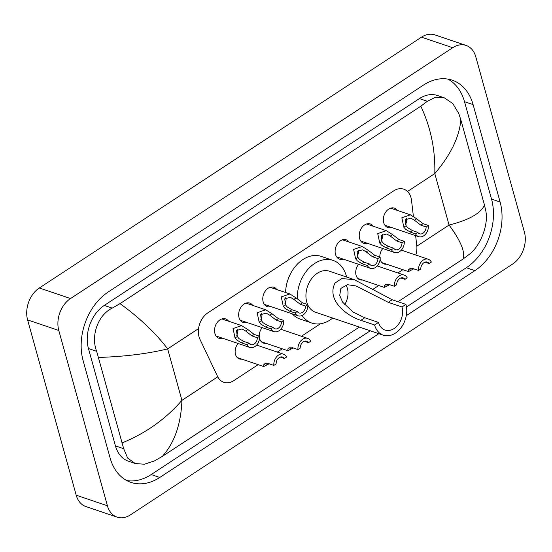 <?xml version="1.0" encoding="UTF-8"?>
<svg xmlns="http://www.w3.org/2000/svg" width="552" height="552" viewBox="0 0 552 552"><rect width="100%" height="100%" fill="white"/><g stroke="black" fill="none" stroke-linecap="round" stroke-linejoin="round"><path stroke-width="0.83" d="M241.879 359.138A9.625 7.017 -71.3 0 1 239.375 358.924A9.625 7.017 -71.3 0 1 235.497 354.384A9.625 7.017 -71.3 0 1 238.098 343.475M265.995 343.309A9.625 7.017 -71.3 0 1 263.49 343.096A9.625 7.017 -71.3 0 1 259.612 338.555A9.625 7.017 -71.3 0 1 259.557 338.355M362.45 280.009A9.625 7.017 -71.3 0 1 359.945 279.795A9.625 7.017 -71.3 0 1 356.068 275.248A9.625 7.017 -71.3 0 1 358.669 264.346M386.566 264.18A9.625 7.017 -71.3 0 1 384.061 263.966A9.625 7.017 -71.3 0 1 380.183 259.419A9.625 7.017 -71.3 0 1 380.128 259.226M222.773 338.286A10.24 7.466 -71.3 0 1 219.047 338.307A10.24 7.466 -71.3 0 1 214.921 333.477A10.24 7.466 -71.3 0 1 217.157 322.547A10.24 7.466 -71.3 0 1 225.609 318.918A10.24 7.466 -71.3 0 1 228.562 321.195M246.889 322.465A10.24 7.466 -71.3 0 1 243.163 322.478A10.24 7.466 -71.3 0 1 239.037 317.648A10.24 7.466 -71.3 0 1 241.272 306.726A10.24 7.466 -71.3 0 1 249.725 303.089A10.24 7.466 -71.3 0 1 252.678 305.373M271.004 306.636A10.24 7.466 -71.3 0 1 267.272 306.657A10.24 7.466 -71.3 0 1 263.145 301.82A10.24 7.466 -71.3 0 1 265.388 290.897A10.24 7.466 -71.3 0 1 273.84 287.261A10.24 7.466 -71.3 0 1 276.793 289.545M343.344 259.157A10.24 7.466 -71.3 0 1 339.618 259.178A10.24 7.466 -71.3 0 1 335.492 254.341A10.24 7.466 -71.3 0 1 337.727 243.418A10.24 7.466 -71.3 0 1 346.18 239.782A10.24 7.466 -71.3 0 1 349.133 242.066M367.459 243.328A10.24 7.466 -71.3 0 1 363.733 243.349A10.24 7.466 -71.3 0 1 359.607 238.512A10.24 7.466 -71.3 0 1 361.843 227.59A10.24 7.466 -71.3 0 1 370.295 223.953A10.24 7.466 -71.3 0 1 373.249 226.237M391.575 227.5A10.24 7.466 -71.3 0 1 387.842 227.521A10.24 7.466 -71.3 0 1 383.716 222.691A10.24 7.466 -71.3 0 1 385.952 211.768A10.24 7.466 -71.3 0 1 394.411 208.132A10.24 7.466 -71.3 0 1 397.364 210.415M413.372 216.225L411.544 200.493A18.043 13.151 108.7 0 0 411.005 197.692A18.043 13.151 108.7 0 0 403.733 189.17A18.043 13.151 108.7 0 0 393.679 190.888L207.835 312.86A18.043 13.151 108.7 0 0 199.976 339.349L217.488 376.319A18.043 13.151 108.7 0 0 223.822 382.301A18.043 13.151 108.7 0 0 233.875 380.59L258.157 364.651M415.794 255.031A18.043 13.151 108.7 0 0 416.774 245.53L415.628 235.649M277.304 352.086L282.272 348.823M301.42 336.258L320.436 323.776M372.683 289.483L378.727 285.515M397.875 272.95L402.843 269.693M259.254 336.14A9.625 7.017 -71.3 0 1 262.214 327.653M379.824 257.011A9.625 7.017 -71.3 0 1 382.784 248.517M117.107 517.127L85.905 506.563A24.06 17.54 -71.3 0 1 76.21 495.199L27.6 319.912A24.06 17.54 -71.3 0 1 39.323 287.985L421.493 37.163A24.06 17.54 -71.3 0 1 434.893 34.873L466.095 45.436A24.06 17.54 -71.3 0 1 475.789 56.801L524.4 232.088A24.06 17.54 -71.3 0 1 512.677 264.015L130.507 514.837A24.06 17.54 -71.3 0 1 117.107 517.127A24.06 17.54 -71.3 0 1 107.412 505.763L58.795 330.475A24.06 17.54 -71.3 0 1 70.525 298.549L452.695 47.727A24.06 17.54 -71.3 0 1 466.095 45.436M406.279 315.675L474.892 270.639A51.722 37.708 108.7 0 0 500.105 201.991L473.098 104.611A51.722 37.708 108.7 0 0 452.254 80.185A51.722 37.708 108.7 0 0 423.439 85.098L108.302 291.925A51.722 37.708 108.7 0 0 83.097 360.573L110.103 457.953A51.722 37.708 108.7 0 0 130.941 482.379A51.722 37.708 108.7 0 0 159.756 477.466L378.838 333.684M406.479 307.002L466.316 267.734A51.722 37.708 108.7 0 0 491.522 199.086L464.515 101.706A51.722 37.708 108.7 0 0 447.844 79.088M126.774 480.571A51.722 37.708 108.7 0 0 151.179 474.561L370.254 330.779M484.504 205.109L485.822 211.009C488.734 224.94 480.343 245.557 469.724 254.023L463.169 258.943C465.295 251.898 460.596 240.596 449.073 225.03C468.827 220.089 480.64 213.452 484.504 205.109L460.837 119.77C459.443 136.827 450.77 154.753 434.803 173.57C435.39 149.716 430.732 127.264 420.81 106.212L427.365 101.285L435.473 97.221L444.256 97.794L437.501 95.51A32.478 23.674 108.7 0 0 419.41 98.594L104.273 305.422A32.478 23.674 108.7 0 0 88.444 348.526L115.451 445.912A32.478 23.674 108.7 0 0 128.54 461.244L135.295 463.535L127.657 458.098L123.676 448.693L96.669 351.313C90.68 336.34 97.573 315.22 112.228 308.119L120.025 303.621C139.932 318.124 155.809 333.215 167.663 348.892C147.653 353.742 124.669 356.599 98.691 357.454M463.169 258.943L397.999 301.716M359.352 327.081L162.385 456.352L154.588 460.851L144.458 464.232L135.295 463.535M420.81 106.212L120.025 303.621M444.256 97.794L452.799 103.541L458.815 113.629L460.837 119.77M122.358 442.794C145.811 433.21 165.669 419.065 181.932 400.352C181.008 424.095 174.494 442.759 162.385 456.352M426.123 226.941L420.776 225.126L414.448 220.248L410.874 218.164L405.313 219.737L406.106 225.72L407.735 227.783L412.468 230.577L417.823 232.392A6.017 4.381 108.7 0 0 419.617 233.82A6.017 4.381 108.7 0 0 426.123 226.941L428.366 225.464L423.018 223.657L416.684 218.778L410.412 214.832L390.678 208.152M405.506 224.45A6.017 4.381 108.7 0 0 406.396 218.668A6.017 4.381 108.7 0 0 406.341 218.475M428.366 225.464A9.025 6.576 108.7 0 1 425.564 234.145A9.025 6.576 108.7 0 1 418.651 236.67A9.025 6.576 108.7 0 1 415.573 233.862L410.226 232.054L405.561 229.211L403.864 227.189L401.835 217.778L410.412 214.832M415.573 233.862L417.823 232.392M402.008 242.763L396.66 240.955L390.333 236.07L386.759 233.986L381.197 235.566L381.991 241.548L383.619 243.605L388.36 246.406L393.707 248.214A6.017 4.381 108.7 0 0 395.501 249.649A6.017 4.381 108.7 0 0 402.008 242.763L404.257 241.293L398.903 239.478L392.569 234.6L386.296 230.66L366.569 223.974M381.391 240.279A6.017 4.381 108.7 0 0 382.288 234.496A6.017 4.381 108.7 0 0 382.226 234.296M404.257 241.293A9.025 6.576 108.7 0 1 401.449 249.973A9.025 6.576 108.7 0 1 394.535 252.499A9.025 6.576 108.7 0 1 391.458 249.69L386.11 247.876L381.446 245.033L379.748 243.018L377.72 233.606L386.296 230.66M391.458 249.69L393.707 248.214M377.899 258.591L372.545 256.783L366.217 251.898L362.643 249.814L357.082 251.395L357.875 257.377L359.504 259.433L364.244 262.228L369.592 264.042A6.017 4.381 108.7 0 0 371.386 265.477A6.017 4.381 108.7 0 0 377.899 258.591L380.142 257.122L374.794 255.307L368.46 250.429L362.181 246.482L342.454 239.803M357.275 256.1A6.017 4.381 108.7 0 0 358.172 250.318A6.017 4.381 108.7 0 0 358.11 250.125M380.142 257.122A9.025 6.576 108.7 0 1 377.333 265.795A9.025 6.576 108.7 0 1 370.426 268.327A9.025 6.576 108.7 0 1 367.349 265.512L361.995 263.704L357.33 260.861L355.64 258.84L353.604 249.428L362.181 246.482M367.349 265.512L369.592 264.042M305.553 306.07L300.205 304.262L293.878 299.377L290.304 297.293L284.742 298.873L285.536 304.856L287.164 306.912L291.898 309.713L297.252 311.521A6.017 4.381 108.7 0 0 299.046 312.956A6.017 4.381 108.7 0 0 305.553 306.07L307.795 304.6L302.448 302.786L296.113 297.907L289.841 293.961L270.107 287.281M284.935 303.579A6.017 4.381 108.7 0 0 285.832 297.797A6.017 4.381 108.7 0 0 285.77 297.604M307.795 304.6A9.025 6.576 108.7 0 1 304.994 313.274A9.025 6.576 108.7 0 1 298.08 315.806A9.025 6.576 108.7 0 1 295.003 312.998L289.655 311.183L284.991 308.34L283.293 306.319L281.265 296.907L289.841 293.961M295.003 312.998L297.252 311.521M281.437 321.899L276.09 320.084L269.762 315.206L266.188 313.122L260.627 314.695L261.42 320.677L263.049 322.741L267.789 325.535L273.137 327.35A6.017 4.381 108.7 0 0 274.93 328.785A6.017 4.381 108.7 0 0 281.437 321.899L283.687 320.422L278.339 318.614L271.998 313.736L265.726 309.789L245.999 303.11M260.82 319.408A6.017 4.381 108.7 0 0 261.717 313.626A6.017 4.381 108.7 0 0 261.655 313.432M283.687 320.422A9.025 6.576 108.7 0 1 280.878 329.102A9.025 6.576 108.7 0 1 273.964 331.628A9.025 6.576 108.7 0 1 270.887 328.82L265.54 327.012L260.875 324.169L259.185 322.147L257.149 312.736L265.726 309.789M270.887 328.82L273.137 327.35M257.329 337.727L251.974 335.913L245.647 331.027L242.073 328.951L236.511 330.524L237.305 336.506L238.94 338.569L243.673 341.364L249.021 343.171A6.017 4.381 108.7 0 0 250.815 344.607A6.017 4.381 108.7 0 0 257.329 337.727L259.571 336.251L254.224 334.436L247.889 329.565L241.61 325.618L221.883 318.939M236.704 335.236A6.017 4.381 108.7 0 0 237.601 329.454A6.017 4.381 108.7 0 0 237.546 329.254M259.571 336.251A9.025 6.576 108.7 0 1 256.763 344.931A9.025 6.576 108.7 0 1 249.856 347.456A9.025 6.576 108.7 0 1 246.778 344.648L241.424 342.833L236.76 339.997L235.069 337.976L233.034 328.564L241.61 325.618M246.778 344.648L249.021 343.171M410.702 268.403L410.833 269.224L412.779 268.52M413.779 268.845L408.439 271.591L408.494 269.783L409.377 268.872L413.186 268.645L418.54 270.452A9.025 6.576 108.7 0 1 421.342 261.772A9.025 6.576 108.7 0 1 428.255 259.247L401.311 250.125M424.992 262.145L429.09 263.532L431.333 262.055A9.025 6.576 108.7 0 0 428.255 259.247M429.09 263.532A6.017 4.381 108.7 0 0 427.289 262.096A6.017 4.381 108.7 0 0 420.783 268.983L418.54 270.452M386.586 284.232L386.717 285.046L388.663 284.349M389.664 284.666L384.323 287.413L384.378 285.612L385.262 284.701L389.077 284.466L394.425 286.281A9.025 6.576 108.7 0 1 397.226 277.601A9.025 6.576 108.7 0 1 404.14 275.075L377.202 265.954M400.876 277.966L404.975 279.353L407.217 277.884A9.025 6.576 108.7 0 0 404.14 275.075M404.975 279.353A6.017 4.381 108.7 0 0 403.174 277.925A6.017 4.381 108.7 0 0 396.667 284.804L394.425 286.281M290.131 347.532L290.262 348.353L292.208 347.65M293.209 347.974L287.868 350.72L287.923 348.919L288.806 348.008L292.615 347.774L297.97 349.588A9.025 6.576 108.7 0 1 300.771 340.908A9.025 6.576 108.7 0 1 307.685 338.383L280.74 329.254M304.421 341.274L308.52 342.661L310.762 341.191A9.025 6.576 108.7 0 0 307.685 338.383M308.52 342.661A6.017 4.381 108.7 0 0 306.719 341.226A6.017 4.381 108.7 0 0 300.212 348.112L297.97 349.588M266.016 363.361L266.147 364.182L268.099 363.478M269.093 363.802L263.752 366.549L263.808 364.741L264.691 363.837L268.507 363.602L273.854 365.41A9.025 6.576 108.7 0 1 276.655 356.737A9.025 6.576 108.7 0 1 283.569 354.205L256.632 345.083M280.306 357.103L284.404 358.489L286.647 357.013A9.025 6.576 108.7 0 0 283.569 354.205M284.404 358.489A6.017 4.381 108.7 0 0 282.603 357.054A6.017 4.381 108.7 0 0 276.097 363.94L273.854 365.41M345.904 284.97A16.243 11.84 -71.3 0 1 347.415 288.489A16.243 11.84 -71.3 0 1 344.593 304.766M405.934 304.407L402.015 306.974A16.243 11.84 -71.3 0 1 398.468 324.307A16.243 11.84 -71.3 0 1 385.054 330.075A16.243 11.84 -71.3 0 1 378.506 322.402L374.594 324.976L360.829 320.312C349.085 316.903 325.783 301.15 335.023 283.038L341.805 278.587L354.191 279.616L392.168 299.743L405.934 304.407A21.652 15.787 -71.3 0 1 401.2 327.508A21.652 15.787 -71.3 0 1 383.316 335.202A21.652 15.787 -71.3 0 1 374.594 324.976M402.015 306.974L388.249 302.317L355.985 285.943L347.408 284.701L340.853 288.42L339.728 295.43L342.619 302.165L353.059 312.039L364.748 317.745L378.506 322.402M354.191 279.616L329.351 271.204A21.652 15.787 108.7 0 0 311.466 278.891A21.652 15.787 108.7 0 0 306.739 301.999A21.652 15.787 108.7 0 0 307.637 304.545M297.238 298.998A33.079 24.116 -71.3 0 1 333.015 260.378A33.079 24.116 -71.3 0 1 346.345 276A33.079 24.116 -71.3 0 1 346.621 277.056M285.55 292.512A33.079 24.116 -71.3 0 1 321.319 256.418L333.015 260.378M307.83 304.966A21.652 15.787 108.7 0 0 315.461 312.225L383.316 335.202M332.732 318.069A33.079 24.116 -71.3 0 1 311.797 323.044A33.079 24.116 -71.3 0 1 302.137 315.489M311.797 323.044L300.095 319.084A33.079 24.116 -71.3 0 1 292.243 313.826M416.843 246.178L449.073 225.03L434.803 173.57L407.486 191.489M217.75 376.843L181.932 400.352L167.663 348.892L198.561 328.612M70.525 298.549L39.323 287.985M58.795 330.475L27.6 319.912M107.412 505.763L76.21 495.199M452.695 47.727L421.493 37.163M464.515 101.706L473.098 104.611M491.522 199.086L500.105 201.991M466.316 267.734L474.892 270.639M151.179 474.561L159.756 477.466M115.451 445.912L123.676 448.693M88.444 348.526L96.669 351.313M104.273 305.422L112.228 308.119M419.41 98.594L427.365 101.285M403.864 227.189L406.106 225.72M414.448 220.248L416.684 218.778M420.776 225.126L423.018 223.657M410.226 232.054L412.468 230.577M379.748 243.018L381.991 241.548M390.333 236.07L392.569 234.6M396.66 240.955L398.903 239.478M386.11 247.876L388.36 246.406M355.64 258.84L357.875 257.377M366.217 251.898L368.46 250.429M372.545 256.783L374.794 255.307M361.995 263.704L364.244 262.228M283.293 306.319L285.536 304.856M293.878 299.377L296.113 297.907M300.205 304.262L302.448 302.786M289.655 311.183L291.898 309.713M259.185 322.147L261.42 320.677M269.762 315.206L271.998 313.736M276.09 320.084L278.339 318.614M265.54 327.012L267.789 325.535M235.069 337.976L237.305 336.506M245.647 331.027L247.889 329.565M251.974 335.913L254.224 334.436M241.424 342.833L243.673 341.364M410.564 268.424L408.494 269.783M386.455 284.252L384.378 285.612M289.993 347.56L287.923 348.919M265.885 363.382L263.808 364.741M341.805 278.587L335.023 283.038M364.748 317.745L360.829 320.312M392.168 299.743L388.249 302.317M418.651 236.67L384.896 225.244M394.535 252.499L360.78 241.065M370.426 268.327L336.665 256.894M298.08 315.806L264.325 304.373M273.964 331.628L240.21 320.201M249.856 347.456L216.094 336.023M408.439 271.591L381.936 262.614M384.323 287.413L357.827 278.443M287.868 350.72L261.365 341.743M263.752 366.549L237.256 357.572"/></g></svg>
